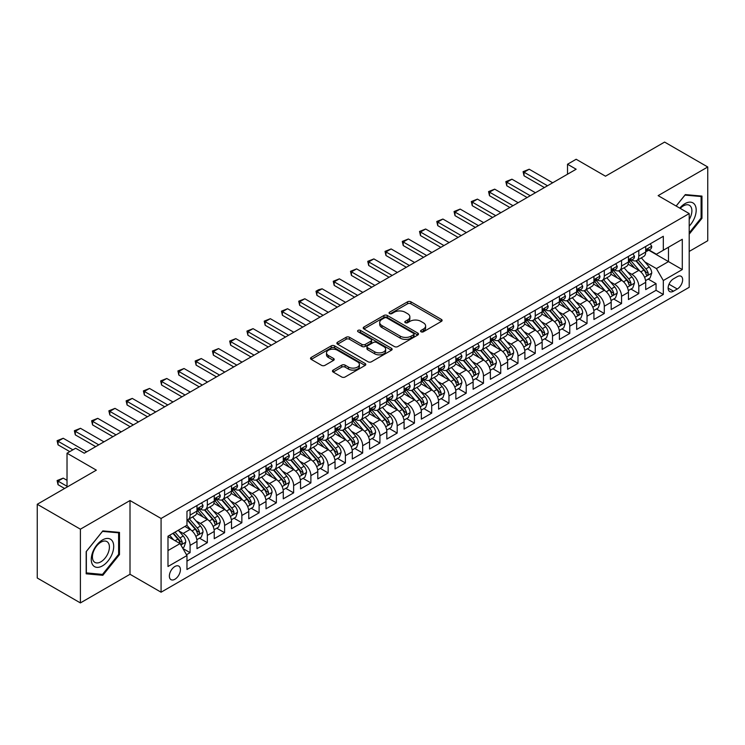 <?xml version="1.0" encoding="UTF-8"?>
<svg xmlns="http://www.w3.org/2000/svg" width="745" height="745" viewBox="0 0 745 745"><rect width="100%" height="100%" fill="white"/><g stroke="black" fill="none" stroke-linecap="round" stroke-linejoin="round"><path stroke-width="1.12" d="M421.046 331.776A1.676 0.969 0 0 0 423.421 331.776L441.413 321.384A2.393 1.388 0 0 0 442.12 320.406A2.393 1.388 0 0 0 441.413 319.428L410.923 301.818A2.393 1.388 0 0 0 407.534 301.818L389.533 312.211A1.676 0.969 0 0 0 389.048 312.9A1.676 0.969 0 0 0 389.533 313.58A1.676 0.969 0 0 0 391.907 313.58L394.235 312.239A7.664 4.423 0 0 1 405.075 312.239L407.617 313.701A7.664 4.423 0 0 1 409.862 316.839A7.664 4.423 0 0 1 407.617 319.968L405.289 321.309A1.676 0.969 0 0 0 404.796 321.998A1.676 0.969 0 0 0 405.289 322.678A1.676 0.969 0 0 0 407.664 322.678L409.992 321.337A7.664 4.423 0 0 1 420.832 321.337L423.374 322.799A7.664 4.423 0 0 1 425.619 325.928A7.664 4.423 0 0 1 423.374 329.057L421.046 330.408A1.676 0.969 0 0 0 420.553 331.087A1.676 0.969 0 0 0 421.046 331.776L421.046 330.408M174.889 579.256A7.813 4.507 120 0 0 179.992 572.374A7.813 4.507 120 0 0 178.791 566.116A7.813 4.507 120 0 0 174.889 566.507A7.813 4.507 120 0 0 169.785 573.389A7.813 4.507 120 0 0 170.987 579.647A7.813 4.507 120 0 0 174.889 579.256M333.164 370.088A2.393 1.388 0 0 0 332.466 371.066A2.393 1.388 0 0 0 333.164 372.044L341.722 376.989A2.393 1.388 0 0 0 345.112 376.989L365.097 365.441A2.393 1.388 0 0 0 365.804 364.463A2.393 1.388 0 0 0 365.097 363.486L334.607 345.885A2.393 1.388 0 0 0 331.218 345.885L311.224 357.423A2.393 1.388 0 0 0 310.525 358.401A2.393 1.388 0 0 0 311.224 359.379L321.561 365.348A2.393 1.388 0 0 0 324.95 365.348L333.509 360.403A2.393 1.388 0 0 0 334.207 359.425A2.393 1.388 0 0 0 333.509 358.447L328.377 355.495A6.407 3.697 0 0 1 326.506 352.879A6.407 3.697 0 0 1 330.463 349.461A6.407 3.697 0 0 1 337.448 350.262L357.516 361.846A6.407 3.697 0 0 1 359.397 364.463A6.407 3.697 0 0 1 355.44 367.881A6.407 3.697 0 0 1 348.455 367.08L345.112 365.152A2.393 1.388 0 0 0 341.722 365.152L333.164 370.088L333.164 372.044M689.2 251.438L707.75 240.728L707.75 166.992L664.605 142.081L605.489 176.202L576.155 159.262L567.522 164.245L576.155 169.227L84.278 453.211L75.655 448.229L67.022 453.211L67.022 487.09M80.395 529.183L80.395 602.919L130.012 574.274L130.012 500.538L80.395 529.183L37.25 504.272L96.356 470.151L67.022 453.211M130.012 500.538L161.078 518.473L689.2 213.573L689.2 287.309L161.078 592.21L161.078 518.473M707.75 166.992L658.133 195.637L689.2 213.573M394.403 346.565A2.393 1.388 0 0 0 397.793 346.565L417.787 335.026A2.393 1.388 0 0 0 418.485 334.049A2.393 1.388 0 0 0 417.787 333.071L387.288 315.47A2.393 1.388 0 0 0 383.908 315.47L363.914 327.008A2.393 1.388 0 0 0 363.215 327.986A2.393 1.388 0 0 0 363.914 328.964L394.403 346.565M358.736 332.14A1.676 0.969 0 0 1 360.44 332.372L360.44 330.38L391.442 348.278A2.393 1.388 0 0 1 392.14 349.256A2.393 1.388 0 0 1 391.442 350.234L371.448 361.772A2.393 1.388 0 0 1 368.067 361.772L337.569 344.171L337.569 342.216A2.393 1.388 0 0 0 336.87 343.194A2.393 1.388 0 0 0 337.569 344.171M337.569 342.216L346.127 337.28A2.393 1.388 0 0 1 349.517 337.28L361.884 344.413A2.393 1.388 0 0 0 365.264 344.413L370.945 341.135A2.393 1.388 0 0 0 371.643 340.158A2.393 1.388 0 0 0 370.945 339.18L358.066 331.749A1.676 0.969 0 0 1 357.581 331.069A1.676 0.969 0 0 1 358.615 330.175A1.676 0.969 0 0 1 360.44 330.38M80.395 602.919L37.25 578.008L37.25 504.272M186.492 554.718L190.077 552.65L182.916 548.516M178.837 530.924L183.168 533.42A9.76 5.634 60 0 1 190.077 545.377L196.978 541.392L196.978 548.665L207.333 542.686L199.483 538.151M196.093 520.96L200.433 523.456A9.76 5.634 60 0 1 207.333 535.413L214.234 531.427L214.234 538.7L224.59 532.722L216.739 528.196M213.359 510.996L217.689 513.491A9.76 5.634 60 0 1 224.59 525.448L231.499 521.463L231.499 528.736L241.855 522.757L233.995 518.231M230.615 501.031L234.945 503.527A9.76 5.634 60 0 1 241.855 515.484L248.756 511.498L248.756 518.771L259.111 512.793L251.261 508.267M247.871 491.067L252.21 493.562A9.76 5.634 60 0 1 259.111 505.52L266.012 501.534L266.012 508.807L276.367 502.828L268.517 498.303M265.136 481.102L269.466 483.598A9.76 5.634 60 0 1 276.367 495.555L283.277 491.57L283.277 498.843L293.632 492.864L285.773 488.338M282.392 471.138L286.723 473.634A9.76 5.634 60 0 1 293.632 485.591L300.533 481.605L300.533 488.878L310.888 482.9L303.038 478.374M299.648 461.174L303.979 463.669A9.76 5.634 60 0 1 310.888 475.627L317.789 471.641L317.789 478.914L328.145 472.935L320.294 468.409M316.904 451.209L321.244 453.705A9.76 5.634 60 0 1 328.145 465.662L335.045 461.676L335.045 468.95L345.401 462.971L337.55 458.445M334.17 441.245L338.5 443.741A9.76 5.634 60 0 1 345.401 455.698L352.31 451.712L352.31 458.985L362.666 453.007L354.806 448.481M351.426 431.281L355.756 433.776A9.76 5.634 60 0 1 362.666 445.733L369.567 441.748L369.567 449.03L379.922 443.051L372.072 438.516M368.682 421.316L373.022 423.812A9.76 5.634 60 0 1 379.922 435.769L386.823 431.783L386.823 439.066L397.178 433.087L389.328 428.552M385.947 411.352L390.278 413.847A9.76 5.634 60 0 1 397.178 425.805L404.088 421.819L404.088 429.101L414.434 423.123L406.584 418.588M403.203 401.387L407.534 403.883A9.76 5.634 60 0 1 414.434 415.84L421.344 411.855L421.344 419.137L431.7 413.158L423.849 408.623M420.459 391.423L424.79 393.919A9.76 5.634 60 0 1 431.7 405.876L438.6 401.89L438.6 409.173L448.956 403.194L441.105 398.659M437.715 381.459L442.055 383.954A9.76 5.634 60 0 1 448.956 395.912L455.856 391.926L455.856 399.208L466.212 393.23L458.361 388.694M454.981 371.494L459.311 373.999A9.76 5.634 60 0 1 466.212 385.947L473.122 381.971L473.122 389.244L483.477 383.265L475.617 378.73M472.237 361.53L476.567 364.035A9.76 5.634 60 0 1 483.477 375.992L490.378 372.006L490.378 379.279L500.733 373.301L492.883 368.766M489.493 351.565L493.833 354.071A9.76 5.634 60 0 1 500.733 366.028L507.634 362.042L507.634 369.315L517.989 363.337L510.139 358.801M506.758 341.601L511.089 344.106A9.76 5.634 60 0 1 517.989 356.063L524.89 352.078L524.89 359.351L535.245 353.372L527.395 348.837M524.014 331.637L528.345 334.142A9.76 5.634 60 0 1 535.245 346.099L542.155 342.113L542.155 349.386L552.511 343.408L544.651 338.873M541.27 321.672L545.601 324.177A9.76 5.634 60 0 1 552.511 336.135L559.411 332.149L559.411 339.422L569.767 333.443L561.916 328.908M558.527 311.708L562.866 314.213A9.76 5.634 60 0 1 569.767 326.17L576.667 322.185L576.667 329.458L587.023 323.479L579.172 318.944M575.792 301.744L580.122 304.249A9.76 5.634 60 0 1 587.023 316.206L593.933 312.22L593.933 319.493L604.288 313.515L596.428 308.979M593.048 291.779L597.378 294.284A9.76 5.634 60 0 1 604.288 306.242L611.189 302.256L611.189 309.529L621.544 303.55L613.694 299.015M610.304 281.815L614.644 284.32A9.76 5.634 60 0 1 621.544 296.277L628.445 292.291L628.445 299.565L638.8 293.586L638.8 286.313A9.76 5.634 -120 0 0 631.9 274.356L627.569 271.851M630.95 289.051L638.8 293.586M196.978 541.392A9.76 5.634 -120 0 0 190.077 529.434L184.9 526.445M214.234 531.427A9.76 5.634 -120 0 0 207.333 519.47L196.661 513.314M231.499 521.463A9.76 5.634 -120 0 0 224.59 509.506L213.917 503.35M248.756 511.498A9.76 5.634 -120 0 0 241.855 499.541L231.183 493.386M266.012 501.534A9.76 5.634 -120 0 0 259.111 489.577L248.439 483.421M283.277 491.57A9.76 5.634 -120 0 0 276.367 479.612L265.695 473.457M300.533 481.605A9.76 5.634 -120 0 0 293.632 469.648L282.951 463.492M317.789 471.641A9.76 5.634 -120 0 0 310.888 459.684L300.216 453.528M335.045 461.676A9.76 5.634 -120 0 0 328.145 449.719L317.472 443.564M352.31 451.712A9.76 5.634 -120 0 0 345.401 439.755L334.728 433.599M369.567 441.748A9.76 5.634 -120 0 0 362.666 429.791L351.994 423.635M386.823 431.783A9.76 5.634 -120 0 0 379.922 419.826L369.25 413.671M404.088 421.819A9.76 5.634 -120 0 0 397.178 409.862L386.506 403.706M421.344 411.855A9.76 5.634 -120 0 0 414.434 399.897L403.762 393.742M438.6 401.89A9.76 5.634 -120 0 0 431.7 389.933L421.027 383.777M455.856 391.926A9.76 5.634 -120 0 0 448.956 379.969L438.284 373.813M473.122 381.971A9.76 5.634 -120 0 0 466.212 370.014L455.54 363.849M490.378 372.006A9.76 5.634 -120 0 0 483.477 360.049L472.796 353.884M507.634 362.042A9.76 5.634 -120 0 0 500.733 350.085L490.061 343.92M524.89 352.078A9.76 5.634 -120 0 0 517.989 340.12L507.317 333.956M542.155 342.113A9.76 5.634 -120 0 0 535.245 330.156L524.573 323.991M559.411 332.149A9.76 5.634 -120 0 0 552.511 320.192L541.839 314.027M576.667 322.185A9.76 5.634 -120 0 0 569.767 310.227L559.095 304.062M593.933 312.22A9.76 5.634 -120 0 0 587.023 300.263L576.351 294.098M611.189 302.256A9.76 5.634 -120 0 0 604.288 290.299L593.607 284.134M628.445 292.291A9.76 5.634 -120 0 0 621.544 280.334L610.872 274.169M677.289 276.646L673.489 278.835A7.562 4.368 120 0 0 668.544 285.503A7.562 4.368 120 0 0 669.708 291.565A7.562 4.368 120 0 0 673.489 291.193L677.289 289.004A7.562 4.368 120 0 0 682.234 282.336A7.562 4.368 120 0 0 681.07 276.274A7.562 4.368 120 0 0 677.289 276.646M167.988 550.564L180.067 543.589L186.967 555.546L186.967 569.497L663.311 294.48L663.311 280.53L656.401 268.572L644.825 261.886M186.967 555.546L167.988 566.507L167.988 536.214L186.967 525.253L186.967 511.303L663.311 236.286L663.311 250.236L682.29 239.275L682.29 269.569L663.311 280.53M200.34 509.058L200.433 509.105A9.76 5.634 60 0 0 205.313 509.589L212.213 505.604A9.76 5.634 -120 0 0 214.234 501.134L214.234 495.555M217.596 499.094L217.689 499.141A9.76 5.634 60 0 0 222.569 499.625L229.479 495.639A9.76 5.634 -120 0 0 231.499 491.169L231.499 485.591M234.861 489.13L234.945 489.176A9.76 5.634 60 0 0 239.834 489.661L246.735 485.675A9.76 5.634 -120 0 0 248.756 481.205L248.756 475.627M252.117 479.165L252.21 479.221A9.76 5.634 60 0 0 257.09 479.696L263.991 475.71A9.76 5.634 -120 0 0 266.012 471.25L266.012 465.662M269.373 469.201L269.466 469.257A9.76 5.634 60 0 0 274.346 469.732L281.247 465.746A9.76 5.634 -120 0 0 283.277 461.285L283.277 455.698M286.629 459.237L286.723 459.293A9.76 5.634 60 0 0 291.602 459.767L298.512 455.782A9.76 5.634 -120 0 0 300.533 451.321L300.533 445.733M303.895 449.272L303.979 449.328A9.76 5.634 60 0 0 308.868 449.803L315.768 445.817A9.76 5.634 -120 0 0 317.789 441.357L317.789 435.769M321.151 439.308L321.244 439.364A9.76 5.634 60 0 0 326.124 439.839L333.024 435.862A9.76 5.634 -120 0 0 335.045 431.392L335.045 425.805M338.407 429.344L338.5 429.399A9.76 5.634 60 0 0 343.38 429.884L350.29 425.898A9.76 5.634 -120 0 0 352.31 421.428L352.31 415.84M355.672 419.379L355.756 419.435A9.76 5.634 60 0 0 360.645 419.919L367.546 415.933A9.76 5.634 -120 0 0 369.567 411.464L369.567 405.876M372.928 409.415L373.022 409.471A9.76 5.634 60 0 0 377.901 409.955L384.802 405.969A9.76 5.634 -120 0 0 386.823 401.499L386.823 395.912M390.184 399.45L390.278 399.506A9.76 5.634 60 0 0 395.157 399.99L402.058 396.005A9.76 5.634 -120 0 0 404.088 391.535L404.088 385.947M407.44 389.486L407.534 389.542A9.76 5.634 60 0 0 412.413 390.026L419.323 386.04A9.76 5.634 -120 0 0 421.344 381.57L421.344 375.983M424.706 379.522L424.79 379.578A9.76 5.634 60 0 0 429.679 380.062L436.579 376.076A9.76 5.634 -120 0 0 438.6 371.606L438.6 366.019M441.962 369.557L442.055 369.613A9.76 5.634 60 0 0 446.935 370.097L453.835 366.112A9.76 5.634 -120 0 0 455.856 361.642L455.856 356.054M459.218 359.593L459.311 359.649A9.76 5.634 60 0 0 464.191 360.133L471.101 356.147A9.76 5.634 -120 0 0 473.122 351.677L473.122 346.099M476.483 349.629L476.567 349.684A9.76 5.634 60 0 0 481.447 350.169L488.357 346.183A9.76 5.634 -120 0 0 490.378 341.713L490.378 336.135M493.739 339.664L493.833 339.72A9.76 5.634 60 0 0 498.712 340.204L505.613 336.219A9.76 5.634 -120 0 0 507.634 331.749L507.634 326.17M510.996 329.7L511.089 329.756A9.76 5.634 60 0 0 515.968 330.24L522.869 326.254A9.76 5.634 -120 0 0 524.89 321.784L524.89 316.206M528.252 319.735L528.345 319.791A9.76 5.634 60 0 0 533.224 320.276L540.134 316.29A9.76 5.634 -120 0 0 542.155 311.82L542.155 306.242M545.517 309.771L545.601 309.827A9.76 5.634 60 0 0 550.49 310.311L557.39 306.325A9.76 5.634 -120 0 0 559.411 301.855L559.411 296.277M562.773 299.807L562.866 299.863A9.76 5.634 60 0 0 567.746 300.347L574.646 296.361A9.76 5.634 -120 0 0 576.667 291.891L576.667 286.313M580.029 289.842L580.122 289.898A9.76 5.634 60 0 0 585.002 290.382L591.903 286.397A9.76 5.634 -120 0 0 593.933 281.927L593.933 276.348M597.294 279.878L597.378 279.934A9.76 5.634 60 0 0 602.258 280.418L609.168 276.432A9.76 5.634 -120 0 0 611.189 271.962L611.189 266.384M614.55 269.913L614.644 269.969A9.76 5.634 60 0 0 619.523 270.454L626.424 266.468A9.76 5.634 -120 0 0 628.445 261.998L628.445 256.42M186.967 561.125L656.056 290.299L656.056 283.622L645.701 289.6L645.701 282.327A9.76 5.634 -120 0 0 638.8 270.37L628.128 264.205M631.807 259.949L631.9 260.005A9.76 5.634 -120 0 0 636.779 260.489A9.76 5.634 -120 0 0 638.8 256.019L638.8 250.441M636.779 260.489L643.68 256.504A9.76 5.634 -120 0 0 645.701 252.034L645.701 246.455M190.077 509.506L190.077 515.084A9.76 5.634 60 0 1 188.057 519.554A9.76 5.634 60 0 1 186.967 519.954M188.057 519.554L194.957 515.568A9.76 5.634 -120 0 0 196.978 511.098L196.978 505.52M207.333 499.541L207.333 505.119A9.76 5.634 60 0 1 205.313 509.589M224.59 489.577L224.59 495.155A9.76 5.634 60 0 1 222.569 499.625M241.855 479.612L241.855 485.191A9.76 5.634 60 0 1 239.834 489.661M259.111 469.648L259.111 475.226A9.76 5.634 60 0 1 257.09 479.696M276.367 459.684L276.367 465.271A9.76 5.634 60 0 1 274.346 469.732M293.632 449.719L293.632 455.307A9.76 5.634 60 0 1 291.602 459.767M310.888 439.755L310.888 445.342A9.76 5.634 60 0 1 308.868 449.803M328.145 429.791L328.145 435.378A9.76 5.634 60 0 1 326.124 439.839M345.401 419.826L345.401 425.414A9.76 5.634 60 0 1 343.38 429.884M362.666 409.862L362.666 415.449A9.76 5.634 60 0 1 360.645 419.919M379.922 399.897L379.922 405.485A9.76 5.634 60 0 1 377.901 409.955M397.178 389.933L397.178 395.521A9.76 5.634 60 0 1 395.157 399.99M414.434 379.969L414.434 385.556A9.76 5.634 60 0 1 412.413 390.026M431.7 370.004L431.7 375.592A9.76 5.634 60 0 1 429.679 380.062M448.956 360.04L448.956 365.627A9.76 5.634 60 0 1 446.935 370.097M466.212 350.076L466.212 355.663A9.76 5.634 60 0 1 464.191 360.133M483.477 340.12L483.477 345.699A9.76 5.634 60 0 1 481.447 350.169M500.733 330.156L500.733 335.734A9.76 5.634 60 0 1 498.712 340.204M517.989 320.192L517.989 325.77A9.76 5.634 60 0 1 515.968 330.24M535.245 310.227L535.245 315.805A9.76 5.634 60 0 1 533.224 320.276M552.511 300.263L552.511 305.841A9.76 5.634 60 0 1 550.49 310.311M569.767 290.299L569.767 295.877A9.76 5.634 60 0 1 567.746 300.347M587.023 280.334L587.023 285.912A9.76 5.634 60 0 1 585.002 290.382M604.288 270.37L604.288 275.948A9.76 5.634 60 0 1 602.258 280.418M621.544 260.405L621.544 265.984A9.76 5.634 60 0 1 619.523 270.454M621.544 296.277L621.544 303.55M604.288 306.242L604.288 313.515M587.023 316.206L587.023 323.479M569.767 326.17L569.767 333.443M552.511 336.135L552.511 343.408M535.245 346.099L535.245 353.372M517.989 356.063L517.989 363.337M500.733 366.028L500.733 373.301M483.477 375.992L483.477 383.265M466.212 385.947L466.212 393.23M448.956 395.912L448.956 403.194M431.7 405.876L431.7 413.158M414.434 415.84L414.434 423.123M397.178 425.805L397.178 433.087M379.922 435.769L379.922 443.051M362.666 445.733L362.666 453.007M345.401 455.698L345.401 462.971M328.145 465.662L328.145 472.935M310.888 475.627L310.888 482.9M293.632 485.591L293.632 492.864M276.367 495.555L276.367 502.828M259.111 505.52L259.111 512.793M241.855 515.484L241.855 522.757M224.59 525.448L224.59 532.722M207.333 535.413L207.333 542.686M190.077 545.377L190.077 552.65M180.067 543.589L167.988 536.614M656.401 268.572L668.489 261.597L668.489 247.247L682.29 239.275M648.718 250.19L682.29 269.569M649.063 249.985L656.401 254.222L663.311 250.236M130.012 574.274L161.078 592.21M567.522 164.245L567.522 174.209M648.206 279.086L656.056 283.622M656.056 290.299L663.311 294.48M689.2 234.181L701.967 218.294L701.967 196.093L685.316 194.603L676.134 206.03M86.178 573.818L102.829 575.308L119.489 554.587L119.489 532.386L102.829 530.896L86.178 551.617L86.178 573.818M701.101 217.801L701.967 218.294M118.623 554.094L119.489 554.587M101.078 574.293L102.829 575.308M421.717 332.009L423.374 331.05A7.664 4.423 0 0 0 425.619 327.921L425.619 325.928M409.862 316.839L409.862 318.832A7.664 4.423 0 0 1 407.617 321.961L405.96 322.911M441.385 321.402L410.923 303.811A2.393 1.388 0 0 0 407.534 303.811L390.203 313.822M417.749 335.045L387.288 317.463A2.393 1.388 0 0 0 383.908 317.463L363.942 328.983L363.914 327.008M413.55 334.738A1.676 0.969 0 0 0 414.043 334.049A1.676 0.969 0 0 0 413.55 333.36L386.785 317.91A1.676 0.969 0 0 0 384.411 317.91L381.952 319.326A7.664 4.423 0 0 0 379.708 322.455A7.664 4.423 0 0 0 381.952 325.593L400.251 336.153A7.664 4.423 0 0 0 411.091 336.153L413.55 334.738L413.55 336.731A1.676 0.969 0 0 0 414.043 336.042L414.043 334.049M379.708 322.455L379.708 324.447A7.664 4.423 0 0 0 381.952 327.586L381.952 325.593M413.55 336.731L411.091 338.146A7.664 4.423 0 0 1 400.251 338.146L381.952 327.586M337.606 344.19L346.127 339.273L346.127 337.28M371.643 340.158L371.643 342.151A2.393 1.388 0 0 1 370.945 343.128L365.264 346.406A2.393 1.388 0 0 1 361.884 346.406L349.517 339.273A2.393 1.388 0 0 0 346.127 339.273M360.44 332.372L391.414 350.252M374.716 351.826A6.407 3.697 0 0 0 381.701 352.627A6.407 3.697 0 0 0 385.649 349.209A6.407 3.697 0 0 0 383.777 346.593L376.7 342.504A2.393 1.388 0 0 0 373.32 342.504L367.639 345.782A2.393 1.388 0 0 0 366.94 346.76A2.393 1.388 0 0 0 367.639 347.738L374.716 351.826L374.716 353.819A6.407 3.697 0 0 0 381.701 354.62A6.407 3.697 0 0 0 385.649 351.202L385.649 349.209M366.94 346.76L366.94 348.753A2.393 1.388 0 0 0 367.639 349.731L367.639 347.738M374.716 353.819L367.639 349.731M359.397 364.463L359.397 366.456A6.407 3.697 0 0 1 355.44 369.874A6.407 3.697 0 0 1 348.455 369.073L345.112 367.145A2.393 1.388 0 0 0 341.722 367.145L333.201 372.062M326.506 352.879L326.506 354.871A6.407 3.697 0 0 0 328.377 357.488L328.377 355.495M333.471 360.422L328.377 357.488M365.069 365.46L334.607 347.878A2.393 1.388 0 0 0 331.218 347.878L311.261 359.397M645.561 280.614L650.022 278.043L651.745 273.061A6.472 3.734 -120 0 0 649.23 266.98L641.343 257.854M639.759 270.994L630.745 260.564M634.628 267.958L629.404 261.905A15.496 8.949 -120 0 0 628.92 261.365M635.904 260.834L643.876 270.072A6.472 3.734 60 0 1 646.185 274.533C647.154 275.827 647.843 275.426 648.252 273.331A6.472 3.734 -120 0 0 645.943 268.88L638.065 259.744M636.37 260.685L644.937 270.612A3.297 1.9 60 0 1 645.766 271.897L648.252 273.331M646.185 274.533L646.651 275.296M650.283 243.811L651.745 246.353A6.472 3.734 60 0 1 650.404 249.212L647.126 251.112A6.472 3.734 -120 0 0 648.252 249.622L648.113 249.044M645.924 251.41L645.943 251.41A6.472 3.734 -120 0 0 647.126 251.112M647.414 249.137L648.252 249.622C647.843 248.644 647.154 249.044 646.185 250.814A6.472 3.734 60 0 1 645.701 251.736M547.5 185.766L524.033 172.216L524.033 175.811L523.083 171.667L529.211 169.227L552.678 182.776M544.399 187.563L524.033 175.811M529.211 169.227L524.033 172.216L523.083 171.667M689.2 226.163A15.868 9.164 120 0 0 695.979 207.762A15.868 9.164 120 0 0 684.972 203.655A15.868 9.164 120 0 0 679.775 208.125M689.2 219.514A12.013 6.938 120 0 0 689.404 205.303A12.013 6.938 120 0 0 683.398 205.89A12.013 6.938 120 0 0 680.25 208.404M676.162 206.048L684.972 195.097L701.101 196.531L701.101 218.052L689.2 232.868M700.039 195.916L701.101 196.531M112.206 553.768A15.868 9.164 120 0 0 108.1 538.449A15.868 9.164 120 0 0 92.771 552.036A15.868 9.164 120 0 0 96.878 567.355A15.868 9.164 120 0 0 112.206 553.768M108.267 552.65A12.013 6.938 120 0 0 106.917 541.587A12.013 6.938 120 0 0 93.563 551.337A12.013 6.938 120 0 0 94.913 562.4A12.013 6.938 120 0 0 108.267 552.65M86.355 572.98L86.355 551.458L102.484 531.39L118.623 532.824L118.623 554.345L102.484 574.414L86.178 572.877M117.552 532.209L118.623 532.824M628.305 290.578L632.756 288.008L634.489 283.026A6.472 3.734 -120 0 0 631.965 276.944L624.087 267.818M622.503 280.958L613.489 270.528M617.372 277.922L612.139 271.869A15.496 8.949 -120 0 0 611.664 271.329M618.639 270.798L626.62 280.036A6.472 3.734 60 0 1 628.92 284.497C629.898 285.791 630.587 285.391 630.996 283.296A6.472 3.734 -120 0 0 628.687 278.844L620.799 269.709M619.114 270.649L627.681 280.576A3.297 1.9 60 0 1 628.51 281.861L630.996 283.296M628.92 284.497L629.395 285.26M611.04 300.542L615.5 297.972L617.223 292.99A6.472 3.734 -120 0 0 614.709 286.909L606.821 277.783M605.247 290.923L596.233 280.493M600.116 287.887L594.882 281.834A15.496 8.949 -120 0 0 594.408 281.293M601.383 280.763L609.354 290.001A6.472 3.734 60 0 1 611.664 294.461C612.632 295.756 613.331 295.355 613.731 293.26A6.472 3.734 -120 0 0 611.431 288.809L603.543 279.673M601.848 280.614L610.425 290.541A3.297 1.9 60 0 1 611.254 291.826L613.731 293.26M611.664 294.461L612.139 295.225M593.784 310.507L598.244 307.936L599.967 302.945A6.472 3.734 -120 0 0 597.453 296.873L589.565 287.747M587.982 300.887L578.977 290.457M582.86 297.851L577.626 291.798A15.496 8.949 -120 0 0 577.142 291.258M584.127 290.727L592.098 299.965A6.472 3.734 60 0 1 594.408 304.426C595.376 305.72 596.065 305.32 596.475 303.224A6.472 3.734 -120 0 0 594.175 298.773L586.287 289.637M584.592 290.578L593.16 300.505A3.297 1.9 60 0 1 593.998 301.79L596.475 303.224M594.408 304.426L594.873 305.189M576.528 320.471L580.988 317.901L582.711 312.909A6.472 3.734 -120 0 0 580.187 306.838L572.309 297.711M570.726 310.851L561.711 300.421M565.595 307.815L560.37 301.762A15.496 8.949 -120 0 0 559.886 301.222M566.861 300.691L574.842 309.929A6.472 3.734 60 0 1 577.152 314.381C578.12 315.684 578.809 315.284 579.219 313.189A6.472 3.734 -120 0 0 576.909 308.737L569.031 299.602M567.336 300.542L575.904 310.469A3.297 1.9 60 0 1 576.732 311.755L579.219 313.189M577.152 314.381L577.617 315.154M633.017 253.775L634.489 256.317A6.472 3.734 60 0 1 633.148 259.176L629.87 261.076A6.472 3.734 -120 0 0 630.996 259.586L630.857 259.009M628.659 261.374L628.687 261.374A6.472 3.734 -120 0 0 629.87 261.076M630.158 259.102L630.996 259.586C630.587 258.608 629.898 259.009 628.92 260.778A6.472 3.734 60 0 1 628.445 261.7M530.244 195.73L506.777 182.18L506.777 185.775L505.827 181.631L511.955 179.191L535.422 192.741M527.134 197.527L506.777 185.775M511.955 179.191L506.777 182.18L505.827 181.631M615.761 263.739L617.223 266.282A6.472 3.734 60 0 1 615.892 269.141L612.614 271.04A6.472 3.734 -120 0 0 613.731 269.55L613.601 268.973M611.403 271.338L611.431 271.338A6.472 3.734 -120 0 0 612.614 271.04M612.902 269.066L613.731 269.55C613.331 268.572 612.641 268.973 611.664 270.742A6.472 3.734 60 0 1 611.189 271.664M512.988 205.695L489.512 192.145L489.512 195.73L488.562 191.595L494.689 189.156L518.166 202.705M509.878 207.492L489.512 195.73M494.689 189.156L489.512 192.145L488.562 191.595M598.505 273.704L599.967 276.246A6.472 3.734 60 0 1 598.626 279.105L595.348 280.995A6.472 3.734 -120 0 0 596.475 279.515L596.345 278.937M594.147 281.303L594.175 281.303A6.472 3.734 -120 0 0 595.348 280.995M595.646 279.03L596.475 279.515C596.075 278.537 595.376 278.937 594.408 280.707A6.472 3.734 60 0 1 593.933 281.629M495.723 215.659L472.256 202.109L472.256 205.695L471.306 201.56L477.433 199.12L500.901 212.67M492.622 217.456L472.256 205.695M477.433 199.12L472.256 202.109L471.306 201.56M581.24 283.668L582.711 286.21A6.472 3.734 60 0 1 581.37 289.069L578.092 290.96A6.472 3.734 -120 0 0 579.219 289.47L579.079 288.902M576.891 291.267L576.909 291.267A6.472 3.734 -120 0 0 578.092 290.96M578.381 288.995L579.219 289.47C578.809 288.501 578.12 288.902 577.152 290.671A6.472 3.734 60 0 1 576.667 291.593M478.467 225.623L454.999 212.074L454.999 215.659L454.05 211.524L460.177 209.084L483.645 222.634M475.366 227.421L454.999 215.659M460.177 209.084L454.999 212.074L454.05 211.524M559.262 330.435L563.723 327.865L565.455 322.874A6.472 3.734 -120 0 0 562.931 316.802L555.044 307.676M553.47 320.816L544.455 310.386M548.339 317.78L543.105 311.727A15.496 8.949 -120 0 0 542.63 311.187M549.605 310.656L557.586 319.894A6.472 3.734 60 0 1 559.886 324.345C560.864 325.649 561.553 325.248 561.963 323.153A6.472 3.734 -120 0 0 559.653 318.702L551.766 309.566M550.08 310.507L558.648 320.434A3.297 1.9 60 0 1 559.476 321.719L561.963 323.153M559.886 324.345L560.361 325.118M563.984 293.632L565.455 296.175A6.472 3.734 60 0 1 564.114 299.034L560.836 300.924A6.472 3.734 -120 0 0 561.963 299.434L561.823 298.866M559.625 301.231L559.653 301.231A6.472 3.734 -120 0 0 560.836 300.924M561.125 298.959L561.963 299.434C561.553 298.466 560.864 298.866 559.886 300.635A6.472 3.734 60 0 1 559.411 301.557M461.211 235.588L437.734 222.038L437.734 225.623L436.784 221.489L442.912 219.049L466.389 232.598M458.101 237.385L437.734 225.623M442.912 219.049L437.734 222.038L436.784 221.489M542.006 340.4L546.467 337.82L548.19 332.838A6.472 3.734 -120 0 0 545.675 326.766L537.788 317.64M536.204 330.78L527.199 320.35M531.083 327.744L525.849 321.691A15.496 8.949 -120 0 0 525.365 321.151M532.349 320.62L540.321 329.858A6.472 3.734 60 0 1 542.63 334.309C543.599 335.613 544.288 335.213 544.697 333.117A6.472 3.734 -120 0 0 542.397 328.666L534.51 319.531M532.815 320.471L541.392 330.398A3.297 1.9 60 0 1 542.22 331.683L544.697 333.117M542.63 334.309L543.105 335.082M546.728 303.597L548.19 306.139A6.472 3.734 60 0 1 546.858 308.998L543.571 310.888A6.472 3.734 -120 0 0 544.697 309.399L544.567 308.83M542.369 311.196L542.397 311.196A6.472 3.734 -120 0 0 543.571 310.888M543.869 308.924L544.697 309.399C544.297 308.43 543.608 308.83 542.63 310.6A6.472 3.734 60 0 1 542.155 311.522M443.955 245.552L420.478 232.002L420.478 235.588L419.528 231.453L425.656 229.013L449.133 242.563M440.844 247.349L420.478 235.588M425.656 229.013L420.478 232.002L419.528 231.453M524.75 350.364L529.211 347.785L530.934 342.802A6.472 3.734 -120 0 0 528.419 336.731L520.532 327.604M518.948 340.744L509.934 330.314M513.817 337.709L508.593 331.655A15.496 8.949 -120 0 0 508.109 331.115M515.093 330.584L523.064 339.822A6.472 3.734 60 0 1 525.374 344.274C526.343 345.578 527.032 345.177 527.441 343.082A6.472 3.734 -120 0 0 525.132 338.63L517.254 329.495M515.559 330.435L524.126 340.363A3.297 1.9 60 0 1 524.955 341.648L527.441 343.082M525.374 344.274L525.84 345.047M529.471 313.561L530.934 316.103A6.472 3.734 60 0 1 529.593 318.962L526.315 320.853A6.472 3.734 -120 0 0 527.441 319.363L527.302 318.795M525.113 321.16L525.132 321.16A6.472 3.734 -120 0 0 526.315 320.853M526.603 318.888L527.441 319.363C527.032 318.394 526.343 318.795 525.374 320.564A6.472 3.734 60 0 1 524.89 321.486M426.689 255.516L403.222 241.967L403.222 245.552L402.272 241.417L408.4 238.977L431.867 252.527M423.588 257.314L403.222 245.552M408.4 238.977L403.222 241.967L402.272 241.417M507.494 360.329L511.955 357.749L513.678 352.767A6.472 3.734 -120 0 0 511.154 346.695L503.275 337.569M501.692 350.709L492.678 340.279M496.561 347.673L491.328 341.62A15.496 8.949 -120 0 0 490.853 341.08M497.828 340.549L505.808 349.787A6.472 3.734 60 0 1 508.109 354.238C509.086 355.542 509.776 355.142 510.185 353.046A6.472 3.734 -120 0 0 507.876 348.595L499.988 339.459M498.303 340.4L506.87 350.327A3.297 1.9 60 0 1 507.699 351.612L510.185 353.046M508.109 354.238L508.584 355.011M512.206 323.526L513.678 326.068A6.472 3.734 60 0 1 512.337 328.927L509.058 330.817A6.472 3.734 -120 0 0 510.185 329.327L510.046 328.759M507.848 331.125L507.876 331.125A6.472 3.734 -120 0 0 509.058 330.817M509.347 328.852L510.185 329.327C509.776 328.359 509.086 328.759 508.109 330.529A6.472 3.734 60 0 1 507.634 331.451M409.433 265.481L385.966 251.931L385.966 255.516L385.016 251.382L391.144 248.942L414.611 262.491M406.323 267.278L385.966 255.516M391.144 248.942L385.966 251.931L385.016 251.382M490.229 370.293L494.689 367.713L496.412 362.731A6.472 3.734 -120 0 0 493.898 356.659L486.01 347.533M484.436 360.673L475.422 350.243M479.305 357.637L474.071 351.584A15.496 8.949 -120 0 0 473.596 351.044M480.572 350.513L488.552 359.751A6.472 3.734 60 0 1 490.853 364.203C491.83 365.506 492.519 365.106 492.929 363.011A6.472 3.734 -120 0 0 490.62 358.559L482.732 349.424M481.037 350.364L489.614 360.291A3.297 1.9 60 0 1 490.443 361.576L492.929 363.011M490.853 364.203L491.328 364.976M494.95 333.49L496.412 336.032A6.472 3.734 60 0 1 495.08 338.891L491.802 340.782A6.472 3.734 -120 0 0 492.929 339.292L492.79 338.724M490.592 341.089L490.62 341.089A6.472 3.734 -120 0 0 491.802 340.782M492.091 338.817L492.929 339.292C492.519 338.323 491.83 338.724 490.853 340.493A6.472 3.734 60 0 1 490.378 341.415M392.177 275.445L368.701 261.895L368.701 265.481L367.751 261.346L373.878 258.906L397.355 272.456M389.067 277.242L368.701 265.481M373.878 258.906L368.701 261.895L367.751 261.346M472.973 380.257L477.433 377.678L479.156 372.696A6.472 3.734 -120 0 0 476.642 366.624L468.754 357.498M467.171 370.637L458.166 360.208M462.049 367.602L456.815 361.548A15.496 8.949 -120 0 0 456.331 361.008M463.315 360.478L471.287 369.716A6.472 3.734 60 0 1 473.596 374.167C474.565 375.471 475.254 375.07 475.664 372.975A6.472 3.734 -120 0 0 473.364 368.524L465.476 359.388M463.781 360.329L472.349 370.256A3.297 1.9 60 0 1 473.187 371.541L475.664 372.975M473.596 374.167L474.062 374.94M477.694 343.454L479.156 345.997A6.472 3.734 60 0 1 477.815 348.856L474.537 350.746A6.472 3.734 -120 0 0 475.664 349.256L475.534 348.688M473.336 351.053L473.364 351.053A6.472 3.734 -120 0 0 474.537 350.746M474.835 348.781L475.664 349.256C475.263 348.288 474.565 348.688 473.596 350.457A6.472 3.734 60 0 1 473.122 351.379M374.912 285.41L351.444 271.86L351.444 275.445L350.495 271.31L356.622 268.871L380.09 282.42M371.811 287.207L351.444 275.445M356.622 268.871L351.444 271.86L350.495 271.31M455.716 390.222L460.177 387.642L461.9 382.66A6.472 3.734 -120 0 0 459.376 376.588L451.498 367.462M449.915 380.602L440.9 370.172M444.784 377.566L439.559 371.513A15.496 8.949 -120 0 0 439.075 370.973M446.05 370.442L454.031 379.68A6.472 3.734 60 0 1 456.34 384.131C457.309 385.435 457.998 385.035 458.408 382.939A6.472 3.734 -120 0 0 456.098 378.488L448.22 369.352M446.525 370.293L455.093 380.22A3.297 1.9 60 0 1 455.921 381.505L458.408 382.939M456.34 384.131L456.806 384.904M460.429 353.419L461.9 355.961A6.472 3.734 60 0 1 460.559 358.82L457.281 360.71A6.472 3.734 -120 0 0 458.408 359.22L458.268 358.652M456.08 361.018L456.098 361.018A6.472 3.734 -120 0 0 457.281 360.71M457.57 358.745L458.408 359.22C457.998 358.252 457.309 358.652 456.34 360.422A6.472 3.734 60 0 1 455.856 361.344M357.656 295.374L334.188 281.824L334.188 285.41L333.238 281.275L339.366 278.835L362.834 292.385M354.555 297.171L334.188 285.41M339.366 278.835L334.188 281.824L333.238 281.275M438.451 400.186L442.912 397.606L444.644 392.624A6.472 3.734 -120 0 0 442.12 386.553L434.233 377.426M432.659 390.566L423.644 380.136M427.528 387.53L422.294 381.477A15.496 8.949 -120 0 0 421.819 380.937M428.794 380.406L436.775 389.644A6.472 3.734 60 0 1 439.075 394.096C440.053 395.399 440.742 394.999 441.152 392.904A6.472 3.734 -120 0 0 438.842 388.452L430.955 379.317M429.269 380.257L437.837 390.184A3.297 1.9 60 0 1 438.665 391.47L441.152 392.904M439.075 394.096L439.55 394.869M443.173 363.383L444.644 365.925A6.472 3.734 60 0 1 443.303 368.784L440.025 370.675A6.472 3.734 -120 0 0 441.152 369.185L441.012 368.617M438.814 370.982L438.842 370.982A6.472 3.734 -120 0 0 440.025 370.675M440.314 368.71L441.152 369.185C440.742 368.216 440.053 368.617 439.075 370.386A6.472 3.734 60 0 1 438.6 371.308M340.4 305.338L316.923 291.789L316.923 295.374L315.982 291.239L318.562 289.749L322.101 288.799L345.578 302.349M337.289 307.136L316.923 295.374M322.101 288.799L316.923 291.789L315.982 291.239M425.917 373.347L427.379 375.89A6.472 3.734 60 0 1 426.047 378.749L422.76 380.639A6.472 3.734 -120 0 0 423.886 379.149L423.756 378.581M421.558 380.946L421.586 380.946A6.472 3.734 -120 0 0 422.76 380.639M423.058 378.674L423.886 379.149C423.486 378.181 422.797 378.581 421.819 380.35A6.472 3.734 60 0 1 421.344 381.272M323.144 315.303L299.667 301.753L299.667 305.338L298.717 301.204L304.845 298.764L328.322 312.313M320.033 317.1L299.667 305.338M304.845 298.764L299.667 301.753L298.717 301.204M408.66 383.312L410.123 385.854A6.472 3.734 60 0 1 408.781 388.713L405.504 390.603A6.472 3.734 -120 0 0 406.63 389.113L406.491 388.545M404.302 390.911L404.321 390.911A6.472 3.734 -120 0 0 405.504 390.603M405.792 388.639L406.63 389.113C406.221 388.145 405.531 388.536 404.563 390.315A6.472 3.734 60 0 1 404.088 391.237M305.878 325.267L282.411 311.717L282.411 315.303L281.461 311.168L287.589 308.728L311.056 322.278M302.777 327.064L282.411 315.303M287.589 308.728L282.411 311.717L281.461 311.168M421.195 410.15L425.656 407.571L427.379 402.589A6.472 3.734 -120 0 0 424.864 396.517L416.976 387.391M415.393 400.531L406.388 390.101M410.272 397.495L405.038 391.442A15.496 8.949 -120 0 0 404.554 390.901M411.538 390.371L419.51 399.609A6.472 3.734 60 0 1 421.819 404.06C422.788 405.364 423.486 404.963 423.886 402.868A6.472 3.734 -120 0 0 421.586 398.407L413.699 389.281M412.004 390.222L420.58 400.149A3.297 1.9 60 0 1 421.409 401.434L423.886 402.868M421.819 404.06L422.294 404.833M403.939 420.115L408.4 417.535L410.123 412.553A6.472 3.734 -120 0 0 407.608 406.481L399.72 397.355M398.137 410.495L389.123 400.065M393.006 407.459L387.782 401.406A15.496 8.949 -120 0 0 387.298 400.866M394.282 400.335L402.253 409.573A6.472 3.734 60 0 1 404.563 414.024C405.531 415.328 406.221 414.928 406.63 412.832A6.472 3.734 -120 0 0 404.321 408.372L396.442 399.246M394.748 400.186L403.315 410.113A3.297 1.9 60 0 1 404.144 411.398L406.63 412.832M404.563 414.024L405.029 414.797M386.683 430.079L391.144 427.5L392.866 422.517A6.472 3.734 -120 0 0 390.343 416.446L382.464 407.319M380.881 420.459L371.867 410.029M375.75 417.424L370.516 411.37A15.496 8.949 -120 0 0 370.042 410.83M377.017 410.299L384.997 419.537A6.472 3.734 60 0 1 387.298 423.989C388.275 425.293 388.965 424.892 389.374 422.797A6.472 3.734 -120 0 0 387.065 418.336L379.177 409.21M377.492 410.15L386.059 420.078A3.297 1.9 60 0 1 386.888 421.363L389.374 422.797M387.298 423.989L387.772 424.762M391.395 393.276L392.866 395.819A6.472 3.734 60 0 1 391.525 398.677L388.247 400.568A6.472 3.734 -120 0 0 389.374 399.078L389.235 398.51M387.037 400.875L387.065 400.875A6.472 3.734 -120 0 0 388.247 400.568M388.536 398.603L389.374 399.078C388.965 398.109 388.275 398.501 387.298 400.279A6.472 3.734 60 0 1 386.823 401.201M288.622 335.231L265.155 321.682L265.155 325.267L264.205 321.132L270.333 318.692L293.8 332.242M285.512 337.029L265.155 325.267M270.333 318.692L265.155 321.682L264.205 321.132M369.418 440.044L373.878 437.464L375.61 432.482A6.472 3.734 -120 0 0 373.087 426.41L365.199 417.284M363.625 430.424L354.611 419.994M358.494 427.388L353.26 421.335A15.496 8.949 -120 0 0 352.785 420.795M359.76 420.264L367.741 429.502A6.472 3.734 60 0 1 370.042 433.953C371.019 435.257 371.708 434.856 372.118 432.761A6.472 3.734 -120 0 0 369.809 428.3L361.921 419.174M360.226 420.115L368.803 430.042A3.297 1.9 60 0 1 369.632 431.327L372.118 432.761M370.042 433.953L370.516 434.726M374.139 403.241L375.61 405.783A6.472 3.734 60 0 1 374.269 408.642L370.991 410.532A6.472 3.734 -120 0 0 372.118 409.042L371.978 408.474M369.781 410.84L369.809 410.84A6.472 3.734 -120 0 0 370.991 410.532M371.28 408.567L372.118 409.042C371.708 408.074 371.019 408.465 370.042 410.244A6.472 3.734 60 0 1 369.567 411.166M271.366 345.196L247.889 331.646L247.889 335.231L246.94 331.097L253.067 328.657L276.544 342.206M268.256 346.993L247.889 335.231M253.067 328.657L247.889 331.646L246.94 331.097M352.162 450.008L356.622 447.428L358.345 442.446A6.472 3.734 -120 0 0 355.831 436.374L347.943 427.248M346.36 440.388L337.355 429.958M341.238 437.352L336.004 431.299A15.496 8.949 -120 0 0 335.52 430.759M342.504 430.228L350.476 439.466A6.472 3.734 60 0 1 352.785 443.918C353.754 445.221 354.443 444.821 354.853 442.726A6.472 3.734 -120 0 0 352.553 438.265L344.665 429.139M342.97 430.079L351.538 440.006A3.297 1.9 60 0 1 352.376 441.291L354.853 442.726M352.785 443.918L353.251 444.69M356.883 413.205L358.345 415.747A6.472 3.734 60 0 1 357.004 418.606L353.726 420.497A6.472 3.734 -120 0 0 354.853 419.007L354.722 418.439M352.525 420.804L352.553 420.804A6.472 3.734 -120 0 0 353.726 420.497M354.024 418.522L354.853 419.007C354.452 418.038 353.754 418.429 352.785 420.208A6.472 3.734 60 0 1 352.31 421.121M254.101 355.16L230.633 341.61L230.633 345.196L229.683 341.061L235.811 338.621L259.279 352.171M251 356.957L230.633 345.196M235.811 338.621L230.633 341.61L229.683 341.061M334.905 459.972L339.366 457.393L341.089 452.411A6.472 3.734 -120 0 0 338.565 446.339L330.687 437.213M329.104 450.353L320.089 439.923M323.973 447.317L318.748 441.263A15.496 8.949 -120 0 0 318.264 440.723M325.239 440.193L333.22 449.431A6.472 3.734 60 0 1 335.529 453.882C336.498 455.186 337.187 454.785 337.597 452.69A6.472 3.734 -120 0 0 335.287 448.229L327.409 439.103M325.714 440.044L334.281 449.961A3.297 1.9 60 0 1 335.11 451.256L337.597 452.69M335.529 453.882L335.995 454.655M339.618 423.169L341.089 425.712A6.472 3.734 60 0 1 339.748 428.571L336.47 430.461A6.472 3.734 -120 0 0 337.597 428.971L337.457 428.403M335.269 430.768L335.287 430.768A6.472 3.734 -120 0 0 336.47 430.461M336.759 428.487L337.597 428.971C337.187 428.003 336.498 428.394 335.529 430.172A6.472 3.734 60 0 1 335.045 431.085M236.845 365.125L213.377 351.575L213.377 355.16L212.427 351.025L218.555 348.586L242.023 362.135M233.744 366.922L213.377 355.16M218.555 348.586L213.377 351.575L212.427 351.025M317.649 469.937L322.101 467.357L323.833 462.375A6.472 3.734 -120 0 0 321.309 456.303L313.422 447.177M311.848 460.317L302.833 449.887M306.716 457.281L301.483 451.228A15.496 8.949 -120 0 0 301.008 450.688M307.983 450.157L315.964 459.395A6.472 3.734 60 0 1 318.264 463.846C319.242 465.15 319.931 464.75 320.341 462.654A6.472 3.734 -120 0 0 318.031 458.194L310.144 449.067M308.458 450.008L317.025 459.926A3.297 1.9 60 0 1 317.854 461.22L320.341 462.654M318.264 463.846L318.739 464.619M322.362 433.134L323.833 435.676A6.472 3.734 60 0 1 322.492 438.535L319.214 440.425A6.472 3.734 -120 0 0 320.341 438.935L320.201 438.367M318.003 440.733L318.031 440.733A6.472 3.734 -120 0 0 319.214 440.425M319.503 438.451L320.341 438.935C319.931 437.967 319.242 438.358 318.264 440.137A6.472 3.734 60 0 1 317.789 441.049M219.589 375.089L196.112 361.539L196.112 365.125L195.171 360.99L201.29 358.55L224.767 372.1M216.478 376.886L196.112 365.125M201.29 358.55L196.112 361.539L195.171 360.99M300.384 479.901L304.845 477.321L306.567 472.339A6.472 3.734 -120 0 0 304.053 466.268L296.165 457.141M294.582 470.281L285.577 459.851M289.46 467.245L284.227 461.192A15.496 8.949 -120 0 0 283.743 460.652M290.727 460.121L298.698 469.359A6.472 3.734 60 0 1 301.008 473.811C301.976 475.114 302.675 474.714 303.075 472.619A6.472 3.734 -120 0 0 300.775 468.158L292.887 459.032M291.193 459.972L299.769 469.89A3.297 1.9 60 0 1 300.598 471.185L303.075 472.619M301.008 473.811L301.483 474.584M305.105 443.098L306.567 445.64A6.472 3.734 60 0 1 305.236 448.499L301.949 450.39A6.472 3.734 -120 0 0 303.075 448.9L302.945 448.332M300.747 450.697L300.775 450.697A6.472 3.734 -120 0 0 301.949 450.39M302.247 448.416L303.075 448.9C302.675 447.931 301.986 448.322 301.008 450.101A6.472 3.734 60 0 1 300.533 451.014M202.333 385.053L178.856 371.504L178.856 375.089L177.906 370.954L184.034 368.514L207.51 382.064M199.222 386.851L178.856 375.089M184.034 368.514L178.856 371.504L177.906 370.954M283.128 489.865L287.589 487.286L289.311 482.304A6.472 3.734 -120 0 0 286.797 476.232L278.909 467.106M277.326 480.246L268.312 469.816M272.195 477.21L266.971 471.157A15.496 8.949 -120 0 0 266.487 470.617M273.471 470.086L281.442 479.324A6.472 3.734 60 0 1 283.752 483.775C284.72 485.079 285.41 484.678 285.819 482.583A6.472 3.734 -120 0 0 283.519 478.122L275.631 468.996M273.937 469.937L282.504 479.854A3.297 1.9 60 0 1 283.333 481.149L285.819 482.583M283.752 483.775L284.217 484.548M287.849 453.062L289.311 455.605A6.472 3.734 60 0 1 287.97 458.464L284.692 460.354A6.472 3.734 -120 0 0 285.819 458.864L285.689 458.296M283.491 460.661L283.519 460.661A6.472 3.734 -120 0 0 284.692 460.354M284.981 458.38L285.819 458.864C285.41 457.896 284.72 458.287 283.752 460.065A6.472 3.734 60 0 1 283.277 460.978M185.067 395.018L161.6 381.468L161.6 385.053L160.65 380.919L166.778 378.479L190.245 392.028M181.966 396.815L161.6 385.053M166.778 378.479L161.6 381.468L160.65 380.919M265.872 499.83L270.333 497.25L272.055 492.268A6.472 3.734 -120 0 0 269.532 486.196L261.653 477.07M260.07 490.21L251.056 479.78M254.939 487.174L249.715 481.112A15.496 8.949 -120 0 0 249.23 480.581M256.206 480.05L264.186 489.288A6.472 3.734 60 0 1 266.487 493.739C267.464 495.043 268.153 494.643 268.563 492.547A6.472 3.734 -120 0 0 266.254 488.087L258.366 478.961M256.68 479.901L265.248 489.819A3.297 1.9 60 0 1 266.077 491.113L268.563 492.547M266.487 493.739L266.961 494.512M270.584 463.027L272.055 465.569A6.472 3.734 60 0 1 270.714 468.428L267.436 470.319A6.472 3.734 -120 0 0 268.563 468.829L268.423 468.26M266.226 470.626L266.254 470.626A6.472 3.734 -120 0 0 267.436 470.319M267.725 468.344L268.563 468.829C268.153 467.86 267.464 468.251 266.487 470.03A6.472 3.734 60 0 1 266.012 470.942M167.811 404.982L144.344 391.432L144.344 395.018L143.394 390.883L149.522 388.443L172.989 401.993M164.701 406.779L144.344 395.018M149.522 388.443L144.344 391.432L143.394 390.883M248.606 509.794L253.067 507.215L254.799 502.232A6.472 3.734 -120 0 0 252.276 496.161L244.388 487.034M242.814 500.174L233.8 489.744M237.683 497.139L232.449 491.076A15.496 8.949 -120 0 0 231.974 490.545M238.949 490.014L246.93 499.252A6.472 3.734 60 0 1 249.23 503.704C250.208 505.008 250.897 504.607 251.307 502.512A6.472 3.734 -120 0 0 248.998 498.051L241.11 488.925M239.415 489.865L247.992 499.783A3.297 1.9 60 0 1 248.821 501.078L251.307 502.512M249.23 503.704L249.705 504.467M231.35 519.759L235.811 517.179L237.534 512.197A6.472 3.734 -120 0 0 235.02 506.125L227.132 496.999M225.549 510.139L216.544 499.709M220.427 507.103L215.193 501.04A15.496 8.949 -120 0 0 214.709 500.51M221.693 499.979L229.665 509.217A6.472 3.734 60 0 1 231.974 513.668C232.943 514.972 233.632 514.572 234.042 512.476A6.472 3.734 -120 0 0 231.742 508.015L223.854 498.889M222.159 499.83L230.726 509.748A3.297 1.9 60 0 1 231.565 511.042L234.042 512.476M231.974 513.668L232.44 514.432M214.094 529.723L218.555 527.143L220.278 522.161A6.472 3.734 -120 0 0 217.764 516.089L209.876 506.963M208.293 520.103L199.278 509.673M203.161 517.067L197.937 511.005A15.496 8.949 -120 0 0 197.453 510.465M204.437 509.943L212.409 519.181A6.472 3.734 60 0 1 214.718 523.633C215.687 524.936 216.376 524.536 216.786 522.441A6.472 3.734 -120 0 0 214.476 517.98L206.598 508.854M204.903 509.794L213.47 519.712A3.297 1.9 60 0 1 214.299 521.006L216.786 522.441M214.718 523.633L215.184 524.396M253.328 472.991L254.799 475.534A6.472 3.734 60 0 1 253.458 478.392L250.18 480.283A6.472 3.734 -120 0 0 251.307 478.793L251.167 478.225M248.97 480.59L248.998 480.59A6.472 3.734 -120 0 0 250.18 480.283M250.469 478.309L251.307 478.793C250.897 477.824 250.208 478.216 249.23 479.994A6.472 3.734 60 0 1 248.756 480.907M150.555 414.946L127.078 401.397L127.078 404.982L126.129 400.847L132.256 398.407L155.733 411.957M147.445 416.744L127.078 404.982M132.256 398.407L127.078 401.397L126.129 400.847M236.072 482.956L237.534 485.498A6.472 3.734 60 0 1 236.193 488.357L232.915 490.247A6.472 3.734 -120 0 0 234.042 488.757L233.911 488.189M231.714 490.555L231.742 490.555A6.472 3.734 -120 0 0 232.915 490.247M233.213 488.273L234.042 488.757C233.641 487.789 232.943 488.18 231.974 489.959A6.472 3.734 60 0 1 231.499 490.871M133.29 424.911L109.822 411.361L109.822 414.946L108.872 410.812L115 408.372L138.468 421.921M130.189 426.708L109.822 414.946M115 408.372L109.822 411.361L108.872 410.812M218.816 492.92L220.278 495.462A6.472 3.734 60 0 1 218.937 498.321L215.659 500.212A6.472 3.734 -120 0 0 216.786 498.722L216.646 498.154M214.458 500.519L214.476 500.519A6.472 3.734 -120 0 0 215.659 500.212M215.948 498.237L216.786 498.722C216.376 497.753 215.687 498.144 214.718 499.923A6.472 3.734 60 0 1 214.234 500.836M116.034 434.875L92.566 421.325L92.566 424.911L91.616 420.776L97.744 418.336L121.212 431.886M112.933 436.672L92.566 424.911M97.744 418.336L92.566 421.325L91.616 420.776M196.838 539.687L201.29 537.108L203.022 532.126A6.472 3.734 -120 0 0 200.498 526.054L192.61 516.928M191.037 530.068L186.902 525.29M185.905 527.032L185.235 526.249M187.172 519.908L195.153 529.146A6.472 3.734 60 0 1 197.453 533.597C198.431 534.901 199.12 534.5 199.53 532.405A6.472 3.734 -120 0 0 197.22 527.944L189.332 518.818M187.647 519.759L196.214 529.676A3.297 1.9 60 0 1 197.043 530.971L199.53 532.405M197.453 533.597L197.928 534.361M201.55 502.884L203.022 505.417A6.472 3.734 60 0 1 201.681 508.286L198.403 510.176A6.472 3.734 -120 0 0 199.53 508.686L199.39 508.109M197.192 510.483L197.22 510.483A6.472 3.734 -120 0 0 198.403 510.176M198.692 508.202L199.53 508.686C199.12 507.708 198.431 508.109 197.453 509.887A6.472 3.734 60 0 1 196.978 510.8M98.778 444.84L75.301 431.29L75.301 434.875L74.36 430.74L80.479 428.3L103.955 441.85M95.667 446.637L75.301 434.875M80.479 428.3L75.301 431.29L74.36 430.74M182.572 547.92L184.034 547.072L185.756 542.09A6.472 3.734 -120 0 0 183.242 536.018L178.279 530.272M173.641 539.874L169.646 535.255M168.649 536.996L167.988 536.223M172.924 533.355L177.887 539.11A6.472 3.734 60 0 1 180.197 543.561C181.165 544.865 181.864 544.465 182.264 542.369A6.472 3.734 -120 0 0 179.964 537.909L175 532.163M173.324 533.131L178.958 539.641A3.297 1.9 60 0 1 179.787 540.935L182.264 542.369M180.197 543.561L180.672 544.325M67.022 480.311L63.223 478.122L58.045 481.112L67.022 486.289M58.045 484.697L57.095 480.562L58.045 481.112L58.045 484.697L64.601 488.487M57.095 480.562L63.223 478.122M72.889 449.822L58.045 441.254L58.045 444.84L57.095 440.705L63.223 438.265L86.699 451.815M69.779 451.619L58.045 444.84M63.223 438.265L58.045 441.254L57.095 440.705M183.168 533.42L190.077 529.434M200.433 523.456L207.333 519.47M217.689 513.491L224.59 509.506M234.945 503.527L241.855 499.541M252.21 493.562L259.111 489.577M269.466 483.598L276.367 479.612M286.723 473.634L293.632 469.648M303.979 463.669L310.888 459.684M321.244 453.705L328.145 449.719M338.5 443.741L345.401 439.755M355.756 433.776L362.666 429.791M373.022 423.812L379.922 419.826M390.278 413.847L397.178 409.862M407.534 403.883L414.434 399.897M424.79 393.919L431.7 389.933M442.055 383.954L448.956 379.969M459.311 373.999L466.212 370.014M476.567 364.035L483.477 360.049M493.833 354.071L500.733 350.085M511.089 344.106L517.989 340.12M528.345 334.142L535.245 330.156M545.601 324.177L552.511 320.192M562.866 314.213L569.767 310.227M580.122 304.249L587.023 300.263M597.378 294.284L604.288 290.299M614.644 284.32L621.544 280.334M631.9 274.356L638.8 270.37M638.8 256.019L645.701 252.034M190.077 515.084L196.978 511.098M207.333 505.119L214.234 501.134M224.59 495.155L231.499 491.169M241.855 485.191L248.756 481.205M259.111 475.226L266.012 471.25M276.367 465.271L283.277 461.285M293.632 455.307L300.533 451.321M310.888 445.342L317.789 441.357M328.145 435.378L335.045 431.392M345.401 425.414L352.31 421.428M362.666 415.449L369.567 411.464M379.922 405.485L386.823 401.499M397.178 395.521L404.088 391.535M414.434 385.556L421.344 381.57M431.7 375.592L438.6 371.606M448.956 365.627L455.856 361.642M466.212 355.663L473.122 351.677M483.477 345.699L490.378 341.713M500.733 335.734L507.634 331.749M517.989 325.77L524.89 321.784M535.245 315.805L542.155 311.82M552.511 305.841L559.411 301.855M569.767 295.877L576.667 291.891M587.023 285.912L593.933 281.927M604.288 275.948L611.189 271.962M621.544 265.984L628.445 261.998M638.8 286.313L645.701 282.327M669.01 284.217L677.289 289.004M668.144 288.101L673.489 291.193M423.374 331.05L423.374 329.057M405.289 322.678L405.289 321.309M407.617 321.961L407.617 319.968M389.533 313.58L389.533 312.211M407.534 303.811L407.534 301.818M410.923 303.811L410.923 301.818M441.413 321.384L441.413 319.428M383.908 317.463L383.908 315.47M387.288 317.463L387.288 315.47M417.787 335.026L417.787 333.071M400.251 338.146L400.251 336.153M411.091 338.146L411.091 336.153M349.517 339.273L349.517 337.28M361.884 346.406L361.884 344.413M365.264 346.406L365.264 344.413M370.945 343.128L370.945 341.135M391.442 350.234L391.442 348.278M341.722 367.145L341.722 365.152M345.112 367.145L345.112 365.152M348.455 369.073L348.455 367.08M333.509 360.403L333.509 358.447M311.224 359.379L311.224 357.423M331.218 347.878L331.218 345.885M334.607 347.878L334.607 345.885M365.097 365.441L365.097 363.486M644.574 277.298L651.698 273.182M645.943 268.88L649.23 266.98M640.793 271.851L643.876 270.072M651.698 246.278L645.701 249.743M627.318 287.263L634.442 283.147M628.687 278.844L631.965 276.944M623.537 281.815L626.62 280.036M610.053 297.227L617.186 293.111M611.431 288.809L614.709 286.909M606.272 291.779L609.354 290.001M592.796 307.191L599.93 303.075M594.175 298.773L597.453 296.873M589.016 301.744L592.098 299.965M575.54 317.156L582.664 313.04M576.909 308.737L580.187 306.838M571.76 311.708L574.842 309.929M634.442 256.243L628.445 259.707M617.186 266.207L611.189 269.671M599.93 276.171L593.933 279.636M582.664 286.136L576.667 289.6M558.284 327.12L565.408 323.004M559.653 318.702L562.931 316.802M554.494 321.672L557.586 319.894M565.408 296.1L559.411 299.565M541.019 337.085L548.152 332.968M542.397 328.666L545.675 326.766M537.238 331.637L540.321 329.858M548.152 306.065L542.155 309.529M523.763 347.049L530.887 342.933M525.132 338.63L528.419 336.731M519.982 341.601L523.064 339.822M530.887 316.029L524.89 319.493M506.507 357.013L513.631 352.897M507.876 348.595L511.154 346.695M502.726 351.565L505.808 349.787M513.631 325.993L507.634 329.458M489.242 366.978L496.375 362.862M490.62 358.559L493.898 356.659M485.461 361.53L488.552 359.751M496.375 335.958L490.378 339.422M471.985 376.942L479.119 372.826M473.364 368.524L476.642 366.624M468.205 371.494L471.287 369.716M479.119 345.922L473.122 349.386M454.729 386.906L461.853 382.79M456.098 378.488L459.376 376.588M450.949 381.459L454.031 379.68M461.853 355.887L455.856 359.351M437.473 396.871L444.597 392.755M438.842 388.452L442.12 386.553M433.683 391.423L436.775 389.644M444.597 365.851L438.6 369.315M427.341 375.815L421.344 379.279M410.085 385.78L404.088 389.244M420.208 406.835L427.341 402.719M421.586 398.407L424.864 396.517M416.427 401.387L419.51 399.609M402.952 416.8L410.085 412.683M404.321 408.372L407.608 406.481M399.171 411.352L402.253 409.573M385.696 426.764L392.82 422.648M387.065 418.336L390.343 416.446M381.915 421.316L384.997 419.537M392.82 395.744L386.823 399.208M368.43 436.728L375.564 432.612M369.809 428.3L373.087 426.41M364.65 431.281L367.741 429.502M375.564 405.708L369.567 409.173M351.174 446.693L358.308 442.577M352.553 438.265L355.831 436.374M347.394 441.245L350.476 439.466M358.308 415.673L352.31 419.128M333.918 456.657L341.042 452.541M335.287 448.229L338.565 446.339M330.137 451.209L333.22 449.431M341.042 425.637L335.045 429.092M316.662 466.621L323.786 462.505M318.031 458.194L321.309 456.303M312.872 461.174L315.964 459.395M323.786 435.601L317.789 439.056M299.397 476.586L306.53 472.47M300.775 468.158L304.053 466.268M295.616 471.138L298.698 469.359M306.53 445.566L300.533 449.021M282.141 486.55L289.274 482.434M283.519 478.122L286.797 476.232M278.36 481.102L281.442 479.324M289.274 455.53L283.277 458.985M264.885 496.515L272.009 492.398M266.254 488.087L269.532 486.196M261.104 491.067L264.186 489.288M272.009 465.495L266.012 468.95M247.619 506.479L254.753 502.363M248.998 498.051L252.276 496.161M243.838 501.031L246.93 499.252M230.363 516.443L237.497 512.327M231.742 508.015L235.02 506.125M226.582 510.996L229.665 509.217M213.107 526.408L220.231 522.292M214.476 517.98L217.764 516.089M209.326 520.96L212.409 519.181M254.753 475.459L248.756 478.914M237.497 485.423L231.499 488.878M220.231 495.388L214.234 498.843M195.851 536.363L202.975 532.256M197.22 527.944L200.498 526.054M192.061 530.924L195.153 529.146M202.975 505.352L196.978 508.807M180.886 545.005L185.719 542.211M179.964 537.909L183.242 536.018M175.103 540.721L177.887 539.11"/></g></svg>

